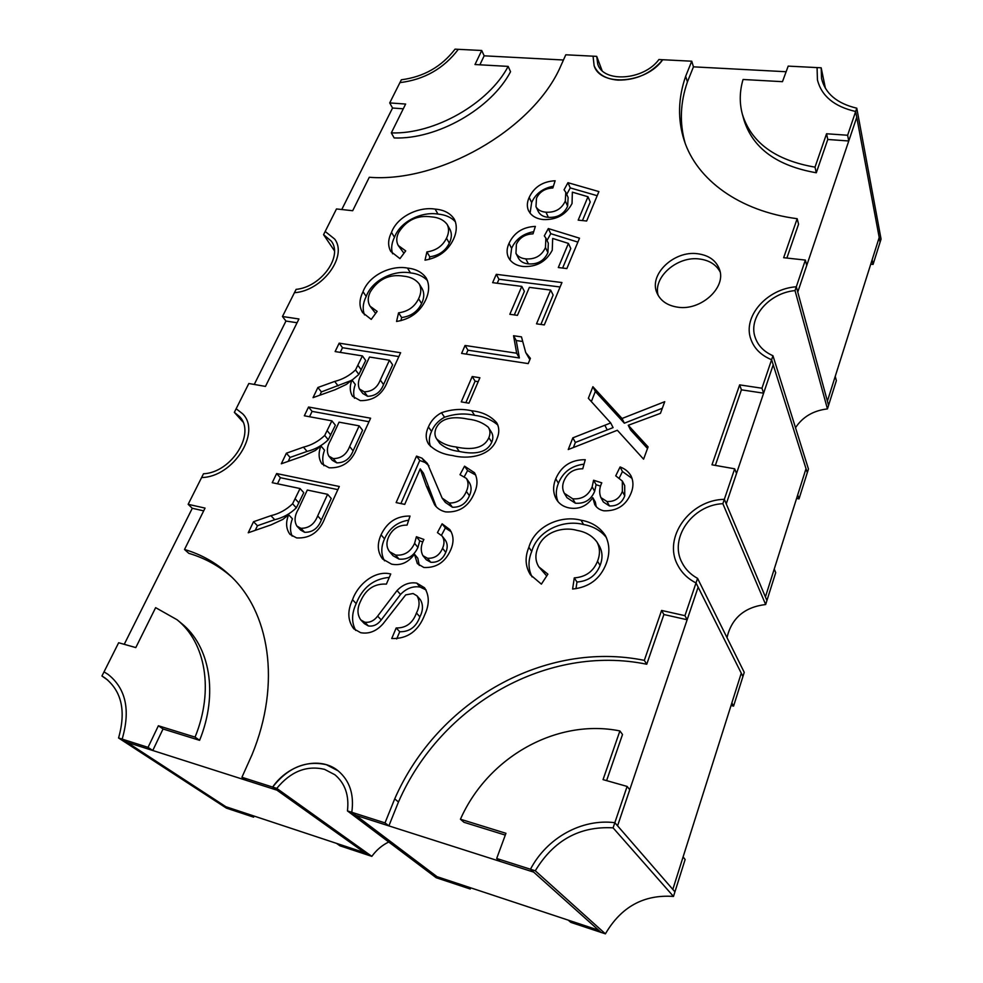 <?xml version="1.0" encoding="UTF-8"?>
<svg xmlns="http://www.w3.org/2000/svg" width="983" height="983" viewBox="0 0 983 983"><rect width="100%" height="100%" fill="white"/><g stroke="black" fill="none" stroke-linecap="round" stroke-linejoin="round"><path stroke-width="1.47" d="M488.232 427.163C482.751 422.641 476.055 419.962 468.129 419.139C458.066 417.062 441.981 415.526 436.047 428.305C434.375 432.348 434.609 435.936 436.747 439.069C441.883 443.505 448.371 446.159 456.21 446.995C466.261 449.194 483.071 450.853 488.858 437.693C490.443 433.884 490.296 430.456 488.404 427.445L488.232 427.163M436.747 439.069L439.856 443.493C444.98 447.929 451.443 450.57 459.258 451.43C469.272 453.63 486.007 455.301 491.758 442.19C493.331 438.381 493.183 434.978 491.291 431.967L491.119 431.684M330.448 440.581C327.044 446.319 326.491 451.492 328.789 456.075L333.225 458.594C341.027 458.582 346.507 454.564 349.641 446.54L359.176 425.848L339.061 422.162L330.448 440.581M328.789 456.075L332.34 460.327L336.764 462.858C344.541 462.846 349.985 458.84 353.106 450.841L349.641 446.54M353.106 450.841L362.567 430.235L359.176 425.848M361.252 374.72C358.193 379.929 357.591 384.685 359.422 388.985L364.238 391.799C371.943 391.652 377.288 387.732 380.286 380.04L389.44 360.208L369.522 357.038L361.252 374.72M359.422 388.985L362.764 393.458L367.556 396.272C375.236 396.137 380.556 392.229 383.542 384.574L380.286 380.04M383.542 384.574L392.622 364.791L389.44 360.208M298.316 509.28C294.544 515.608 294.064 521.211 296.878 526.077L300.872 528.289C308.773 528.412 314.376 524.283 317.681 515.903L327.622 494.314L307.31 490.05L298.316 509.28M296.878 526.077L300.651 530.095L304.644 532.294C312.508 532.442 318.087 528.326 321.355 519.97L317.681 515.903M321.355 519.97L331.234 498.467L327.622 494.314M786.867 258.062L798.565 224.173L797.164 218.705L783.66 257.706L805.36 260.077L796.316 286.766L828.546 405.365L797.754 292.062L856.746 117.309L880.08 242.187L855.665 111.497L847.629 135.249L826.556 133.762L815.005 167.147C775.476 160.303 751.27 142.695 742.386 114.298C739.339 103.018 739.56 91.419 743.05 79.488L782.468 81.675L788.194 66.119L817.07 67.594L817.426 79.783L817.07 67.594L821.174 67.802L821.555 78.542C825.265 93.594 837 103.473 856.783 108.191L855.665 111.497C834.211 106.569 821.469 96.002 817.426 79.783C821.469 96.002 834.211 106.569 855.665 111.497L856.746 117.309L848.759 140.987L847.629 135.249M795.505 427.716C802.693 416.853 813.334 410.587 827.44 408.903L836.361 380.654L835.243 376.329L827.403 401.125L879.195 237.493L872.142 259.77L873.064 264.415L881.063 239.09L856.783 108.191M496.685 858.478L500.052 861.378L533.671 872.118L530.464 869.242C546.953 837.774 581.813 818.495 614.842 822.685L674.928 891.839L617.57 825.831L698.139 587.17L742.927 676.513L696.025 582.944L684.942 615.677L661.596 610.443L644.32 660.367C545.344 640.154 437.89 700.191 394.699 798.884L385.017 822.894L351.791 812.302L355.772 815.312L533.671 872.118L601.092 932.425L530.464 869.242L496.685 858.478L505.95 833.301L460.437 819.22C488.121 756.627 557.14 718.241 619.892 730.934L603.046 779.617L627.117 786.425L614.842 822.685L617.57 825.831L629.759 789.742L627.117 786.425M148.04 747.363L152.77 750.496L126.979 742.263L122.162 739.118C130.604 710.082 125.898 688.493 108.032 674.363C125.898 688.493 130.604 710.082 122.162 739.118L118.562 737.975C126.193 711.016 121.671 691.012 105.021 677.951L101.937 676.009L104.026 671.868L108.032 674.363L104.026 671.868L118.648 642.747L135.801 647.588L155.633 607.654L177.026 619.72C205.508 642.378 214.233 690.152 195.064 737.115L158.374 725.761L148.04 747.363L122.162 739.118L229.715 809.23L126.979 742.263L276.936 790.148L272.635 787.076C288.621 763.791 320.151 755.816 338.189 770.881C349.751 780.735 354.285 794.547 351.791 812.302L440.126 879.023L437.005 876.664L598.61 930.201L568.235 920.137L570.84 922.386L605.405 933.85C621.133 906.83 643.828 894.358 673.478 896.435L685.139 859.498L683.099 856.93L672.814 889.406L741.268 673.195L731.856 702.919L733.576 706.113L744.242 672.36L697.574 578.36L696.025 582.944C687.842 578.778 681.772 572.868 677.779 565.225C662.481 537.799 689.845 499.831 724.336 499.327L726.253 503.874L773.203 364.791L807.289 472.7L771.606 359.729L761.96 388.224L739.646 384.881L711.987 464.812L734.67 468.805L724.336 499.327C689.845 499.831 662.481 537.799 677.779 565.225C681.772 572.868 687.842 578.778 696.025 582.944L698.139 587.17L687.142 619.757L684.942 615.677M697.574 578.36C690.644 574.588 685.483 569.39 682.079 562.768C668.71 538.5 692.315 504.918 722.861 503.689L724.336 499.327L766.924 600.527L726.253 503.874L736.525 473.474L734.67 468.805M726.99 637.623C731.635 618.123 744.524 607.089 765.659 604.52L775.71 572.684L774.248 568.997L765.413 596.939L806.011 468.67L797.692 494.941L799.019 498.885L808.456 469.014L772.957 355.735L771.606 359.729C761.014 355.354 754.084 348.449 750.803 339.024C742.534 316.465 766.949 288.769 796.316 286.766L797.754 292.062L806.736 265.459L805.36 260.077M786.13 71.734L693.457 66.844L691.737 61.204L685.667 76.281C678.061 98.202 677.557 119.557 684.156 140.323C696.726 179.631 739.204 211.161 797.164 218.705M563.456 60L484.164 55.822L481.719 50.502L474.998 64.534L508.162 66.389C488.649 103.62 434.265 134.511 391.32 132.889L405.635 104.051L389.723 102.92L399.921 82.621C424.312 79.648 443.788 68.54 458.336 49.322L481.719 50.502M389.723 102.92L392.549 108.019L341.765 209.526M231.079 576.48C218.718 565.729 204.611 558.012 188.748 553.306L184.521 549.472L205.054 508.1L188.158 504.316L192.287 508.285L124.239 644.32M188.158 504.316L203.493 473.781C231.853 472.528 256.256 432.766 239.397 416.448L234.347 412.344L236.153 408.744L242.654 413.806L236.153 408.744L248.834 383.493L265.459 386.417L298.943 318.971L282.465 316.514L285.955 321.06L254.253 384.451M118.562 737.975L226.385 808.112L253.626 817.156L249.866 814.661L225.881 806.724L364.681 852.703L368.06 855.112L272.635 787.076C288.056 767.526 305.996 760.08 326.467 764.737L338.189 770.881C349.751 780.735 354.285 794.547 351.791 812.302L347.441 810.914L436.182 877.721L470.255 889.013L467.244 886.678L437.005 876.664L355.772 815.312L388.875 825.892L385.017 822.894M371.832 856.365L276.764 788.391L241.916 777.283L246.328 780.367L276.936 790.148L364.681 852.703L336.469 843.353L339.958 845.798L371.832 856.365C376.428 850.037 382.055 845.245 388.727 842.001M177.026 619.72L181.413 623.32C209.834 645.942 218.595 693.556 199.598 740.322L163.031 728.981L152.77 750.496M163.031 728.981L158.374 725.761M199.598 740.322L195.064 737.115M505.287 835.095L463.939 822.28L460.437 819.22M619.892 730.934L622.509 734.498L606.597 780.625M458.336 49.322C443.788 68.54 424.312 79.648 399.921 82.621L401.347 79.783C423.685 76.895 441.6 66.684 455.068 49.15L458.336 49.322M479.876 64.817L484.164 55.822M508.162 66.389L510.546 71.722C491.144 108.867 436.98 139.623 394.171 137.952L391.32 132.889M403.276 108.794L392.549 108.019M742.386 114.298L743.947 119.926C752.818 148.273 776.939 165.881 816.295 172.775L827.784 139.475L848.759 140.987M816.295 172.775L815.005 167.147M827.784 139.475L826.556 133.762M282.465 316.514L296.104 289.371C321.023 287.085 343.141 256.366 331.332 241.154L323.567 234.679L325.176 231.46L334.662 239.053L325.176 231.46L336.481 208.949L352.688 210.718L369.289 177.272C438.418 182.899 530.476 130.764 559.315 69.24L565.79 54.79L596.718 56.363L597.738 64.128C603.341 83.1 643.73 80.422 658.917 59.533L662.726 59.73C651.237 73.418 636.345 80.213 618.049 80.127C605.737 79.082 597.762 74.278 594.125 65.714L593.056 56.178L594.125 65.714C600.466 87.094 646.409 83.518 662.726 59.73L691.737 61.204M677.668 307.175C667.334 305.578 660.429 300.81 656.951 292.885C648.534 274.589 674.031 250.272 697.697 253.749C708.78 255.273 716.017 260.409 719.409 269.182C726.744 287.38 700.891 311.058 677.668 307.175M658.155 295.367C652.749 277.243 677.324 255.777 699.552 259.008C709.308 260.286 716.152 264.574 720.109 271.873M772.957 355.735C763.914 351.717 757.979 345.611 755.165 337.39C747.965 317.448 769.062 292.959 795.026 290.587L796.316 286.766C766.949 288.769 742.534 316.465 750.803 339.024C754.084 348.449 761.014 355.354 771.606 359.729L773.203 364.791L763.619 393.175L761.96 388.224M606.437 537.615C600.773 530.574 593.167 526.224 583.619 524.541C563.812 519.196 537.762 530.095 531.717 551.475C528.006 560.507 528.117 568.985 532.073 576.91M546.708 575.964L538.831 566.872C535.342 561.195 534.985 554.94 537.75 548.109C543.046 532.11 562.94 526.163 577.181 530.439C585.635 531.864 592.221 535.723 596.964 542.014C600.085 547.9 600.269 554.301 597.517 561.219C593.4 571.492 585.647 577.046 574.281 577.893L572.61 589.038C589.161 587.293 600.367 578.815 606.241 563.591C610.013 553.466 609.706 544.078 605.319 535.44C599.765 527.121 591.668 522.034 581.027 520.204C561.133 514.859 534.961 525.831 528.866 547.285C524.725 557.336 525.266 566.54 530.488 574.858L541.387 584.135L547.887 574.158L538.831 566.872M596.964 542.014L599.507 546.29C602.616 552.151 602.812 558.528 600.085 565.422C595.993 575.657 588.289 581.186 576.972 582.022L575.977 588.706M577.881 242.101L550.75 233.671L547.015 240.491M545.872 238.107L548.317 243.182L547.924 252.594C544.152 260.79 537.64 264.55 528.375 263.874C523.755 263.444 520.486 261.601 518.533 258.369L515.964 253.368L516.394 244.214C519.614 237.616 525.155 234.163 533.007 233.856L535.366 226.397C522.87 226.962 514.084 232.615 509.022 243.342C506.638 248.515 506.466 253.282 508.518 257.644L509.968 259.881C512.979 263.616 517.341 265.815 523.067 266.479C536.399 267.179 546.13 261.761 552.249 250.235L552.679 238.439L568.42 243.415L558.307 267.536L566.859 268.568L579.503 238.193L548.317 228.56L544.312 235.883L545.872 238.107L545.467 247.544C541.67 255.752 535.121 259.524 525.831 258.873C521.199 258.443 517.906 256.6 515.964 253.368M533.695 231.693C522.981 233.696 515.62 239.25 511.615 248.355L510.128 260.09M568.42 243.415L570.791 248.502L562.62 268.052M560.089 286.987L498.959 279.258L497.214 283.251M521.789 286.397L509.833 314.302L517.451 315.346L529.382 287.368L550.652 290.083L536.521 323.837L544.312 324.918L561.944 282.539L496.292 274.331L492.63 282.662L521.789 286.397L524.381 291.324L514.306 314.916M550.652 290.083L553.134 295.047L540.883 324.439M521.948 341.371L516.235 340.536L519.356 357.972L467.957 350.194L466.237 354.113M529.849 359.667L525.721 352.528L521.469 336.874L513.556 335.731L516.665 353.216L465.07 345.475L461.592 353.401L528.215 363.599L530.402 358.353L525.721 352.528M600.527 486.13L596.091 484.705L594.666 491.316C591.016 499.929 584.59 503.898 575.362 503.21L566.97 497.693L564.328 493.294C562.239 489.423 562.141 485.233 564.033 480.712C567.498 472.762 573.74 468.78 582.759 468.78L585.254 459.7C571.148 459.639 561.318 466.016 555.751 478.819C552.679 486.327 552.95 493.257 556.562 499.622C559.327 504.021 563.529 506.798 569.169 507.928C578.975 509.599 586.851 506.171 592.798 497.668L594.727 504.549C596.669 507.867 599.716 509.944 603.857 510.804C617.201 511.221 626.343 505.176 631.246 492.692C633.568 486.745 633.494 481.166 631.049 475.969C628.641 471.742 624.991 468.744 620.089 466.962L615.739 475.821L622.325 481.056L622.362 491.365C619.646 498.455 614.522 501.834 606.99 501.527L600.896 497.595C599.2 493.38 599.274 488.944 601.141 484.3L601.793 482.837L593.585 480.232L592.147 486.855C588.485 495.506 582.01 499.487 572.757 498.811L564.328 493.294M584.037 464.16C571.578 465.647 563.038 472.012 558.418 483.255C555.764 489.694 555.628 495.837 558.025 501.662M592.798 497.668L595.329 502.08L596.189 506.589M632.094 478.438L622.46 471.521L619.401 477.75M622.325 481.056L624.697 485.565L624.746 495.837C622.055 502.903 616.955 506.27 609.448 505.95L603.378 502.03L600.896 497.595M610.713 422.948L572.831 437.853L568.235 449.55L617.349 430.259L643.582 459.172L648.092 446.909L628.26 425.283L660.453 413.339L664.741 401.678L622.042 418.488L592.896 386.712L588.35 398.287L610.713 422.948L613.085 427.617L575.374 442.436L573.384 447.523M647.514 448.494L630.558 429.964L628.26 425.283M662.309 408.264L624.352 423.194L595.317 391.467L591.348 401.592M455.436 221.814C451.185 217.28 445.36 214.712 437.963 214.085C422.137 211.394 400.388 221.114 394.49 237.272C391.553 243.145 390.915 248.65 392.586 253.786M403.952 253.27L398.262 245.517C396.137 241.658 396.272 237.296 398.693 232.418C406.483 220.069 417.431 214.884 431.537 216.887C438.516 217.403 443.738 219.934 447.191 224.48C449.206 228.548 448.973 233.118 446.503 238.193C442.657 245.996 436.133 250.567 426.905 251.918L425.012 260.176C438.455 257.829 447.929 250.898 453.421 239.373C456.862 231.951 457.169 225.23 454.343 219.234C450.349 213.176 443.947 209.797 435.15 209.109C419.262 206.43 397.439 216.199 391.492 232.393C387.953 239.471 387.72 245.824 390.779 251.451L399.958 258.627L405.709 250.898L398.262 245.517M447.191 224.48L449.981 229.444C451.996 233.512 451.775 238.07 449.305 243.133C445.496 250.911 438.996 255.469 429.792 256.809L429.215 259.389M597.185 195.703L570.263 187.913L566.724 194.376M565.803 192.324L568.125 197.522L567.633 206.209C563.972 214.147 557.545 217.857 548.367 217.329C543.624 216.948 540.318 215.117 538.426 211.824L535.981 206.688L536.497 198.173C539.618 191.771 545.074 188.38 552.839 187.986L555.125 180.761C542.739 181.462 534.101 187.016 529.186 197.436C526.986 202.179 526.765 206.59 528.51 210.657L530.267 213.372C533.278 216.924 537.615 218.988 543.292 219.553C556.501 220.057 566.085 214.724 572.045 203.53L572.352 192.164L587.994 196.747L578.188 220.131L586.654 221.015L598.905 191.587L567.953 182.691L564.058 189.793L565.803 192.324L565.299 201.023C561.612 208.986 555.174 212.709 545.958 212.193C541.191 211.812 537.873 209.981 535.981 206.688M553.404 186.217C542.8 188.269 535.538 193.725 531.643 202.572L530.083 213.151M587.994 196.747L590.23 201.982L582.452 220.573M417.001 595.845C419.901 600.896 419.729 606.609 416.46 612.987C412.749 623.148 406.004 628.137 396.186 627.965L391.738 638.508C407.503 639.011 418.525 631.037 424.816 614.559C429.497 604.471 429.411 595.551 424.57 587.797L416.755 583.116C409.469 581.936 402.907 584.43 397.046 590.562L377.632 616.132C374.007 620.875 369.706 622.89 364.705 622.178L360.736 619.868C357.124 614.522 357.062 608.317 360.564 601.252C365.897 589.124 374.498 583.423 386.38 584.123L390.743 573.998C375.15 569.956 357.959 584.074 352.528 599.765C347.232 610.91 347.638 620.58 353.745 628.788L360.675 632.696C369.006 634.195 376.477 631.221 383.087 623.763L405.696 594.899L413.069 593.523L417.001 595.845L420.392 599.753C423.304 604.791 423.132 610.48 419.888 616.832C416.214 626.957 409.493 631.922 399.725 631.75L396.677 638.962M426.106 589.96L420.146 587.06C412.885 585.893 406.348 588.362 400.523 594.469L381.22 619.929C377.632 624.66 373.343 626.663 368.355 625.938L364.41 623.64L360.736 619.868M389.28 577.402C373.479 578.889 362.457 587.613 356.202 603.599C351.57 613.417 351.398 622.362 355.711 630.435M427.47 280.573C423.206 276.211 417.542 273.643 410.476 272.905C394.502 269.797 372.385 279.614 366.204 296.436C362.887 303.071 362.322 309.227 364.509 314.904M375.629 313.442L370.05 306.192C367.568 302.027 367.654 297.259 370.296 291.89C378.344 279.061 389.489 273.827 403.73 276.174C410.452 276.825 415.588 279.381 419.139 283.804C421.486 288.216 421.314 293.204 418.598 298.783C414.605 306.88 407.933 311.574 398.57 312.827L396.554 321.466C410.194 319.229 419.876 312.127 425.59 300.134C429.387 291.926 429.608 284.579 426.253 278.078C422.137 272.254 415.883 268.912 407.49 268.076C391.467 264.992 369.252 274.859 363.022 291.73C359.114 299.569 358.979 306.524 362.616 312.606L371.23 319.389L377.14 311.39L370.05 306.192M419.139 283.804L422.1 288.609C424.459 293.008 424.287 297.984 421.584 303.55C417.628 311.636 410.98 316.293 401.654 317.546L400.929 320.679M331.885 420.847L324.709 435.444C318.639 441.269 311.562 445.176 303.452 447.154L286.385 453.212L281.31 463.792L303.686 455.903L315.359 450.46L320.962 445.95C318.246 452.807 318.541 458.754 321.846 463.804L329.158 467.81C342.698 468.277 352.025 461.531 357.136 447.584L370.616 418.205L308.539 407.023L304.337 415.784L331.885 420.847L335.375 425.197L328.248 439.757C322.203 445.557 315.15 449.44 307.077 451.406L290.083 457.427L288.203 461.359M320.962 445.95L324.525 450.226C322.375 455.817 322.191 460.978 323.935 465.709M369.006 421.719L312.09 411.386L309.534 416.743M300.061 488.539L292.59 503.763C286.36 509.784 279.123 513.753 270.89 515.682L253.528 521.727L248.232 532.774L270.989 524.897L282.895 519.38L288.633 514.736C285.549 522.452 286.004 529.001 290.022 534.408L296.62 537.91C310.333 538.647 319.868 531.729 325.25 517.144L339.307 486.487L276.628 473.56L272.242 482.702L300.061 488.539L303.772 492.667L296.338 507.842C290.145 513.839 282.944 517.783 274.748 519.7L257.46 525.721L255.248 530.341M288.633 514.736L292.418 518.778C289.936 525.143 289.85 530.931 292.16 536.128M337.869 489.632L280.388 477.713L277.489 483.808M422.764 541.952L419.716 540.847L417.922 547.433C413.917 556.009 407.613 559.892 399.024 559.094L393.053 555.739L389.6 551.709C386.405 547.494 386.098 542.53 388.678 536.816C392.475 528.903 398.594 525.008 407.06 525.119L410.022 516.063C396.813 515.805 387.155 522.059 381.06 534.801C376.944 544.029 377.46 552.09 382.584 558.983L391.59 564.144C400.671 565.938 408.289 562.62 414.445 554.179L417.357 563.628L423.87 567.486C436.341 568.076 445.311 562.153 450.779 549.73C454.06 542.1 453.728 535.379 449.784 529.554L442.129 523.816L437.447 532.614L442.117 536.042C444.451 539.593 444.599 543.673 442.559 548.281C439.524 555.334 434.486 558.651 427.458 558.233L422.911 555.665C420.601 551.23 420.699 546.302 423.181 540.908L423.906 539.458L416.399 536.73L414.593 543.353C410.55 551.954 404.21 555.862 395.596 555.063L389.6 551.709M408.682 520.167C397.39 521.936 389.342 528.166 384.525 538.881C380.913 546.892 380.913 554.215 384.513 560.838M414.445 554.179L417.8 558.221L419.274 565.434M451.197 531.766L445.336 527.994L441.465 535.28M442.117 536.042L445.336 540.171C447.658 543.722 447.806 547.777 445.778 552.372C442.768 559.401 437.767 562.706 430.763 562.276L426.241 559.72L422.911 555.665M420.208 468.854L426.303 485.971L434.633 504.832C437.263 508.457 440.949 510.816 445.68 511.91C459.159 512.659 468.707 506.417 474.31 493.196C477.775 485.651 477.849 478.832 474.506 472.737L464.554 466.175L460.007 474.691L466.421 478.438C468.584 482.297 468.572 486.622 466.36 491.402C463.042 499.315 457.341 503.185 449.292 503.001L442.141 498.111L427.396 463.435L421.977 458.176L416.534 456.1L396.137 502.596L404.726 504.377L420.208 468.854L423.427 473.167L436.169 506.638M475.772 475.072L467.589 470.562L464.431 476.472M466.421 478.438L469.469 482.788C471.631 486.634 471.607 490.947 469.419 495.715C466.114 503.591 460.462 507.437 452.438 507.253L445.311 502.362L442.141 498.111M428.932 465.745L425.172 462.538L419.741 460.462L400.892 503.579M497.889 425.098C491.574 419.667 483.808 416.411 474.605 415.33C464.898 413.057 454.883 413.696 444.549 417.234C438.381 420.613 434.044 425.32 431.549 431.39C429.03 436.735 428.699 441.76 430.542 446.454M478.205 381.674L475.108 381.171L465.856 402.674M362.42 355.907L355.527 369.927C349.604 375.58 342.662 379.413 334.687 381.429L317.902 387.486L313.036 397.648L335.031 389.76L346.483 384.365L351.951 379.979C349.53 386.172 349.727 391.615 352.553 396.309L360.343 400.634C373.712 400.831 382.842 394.269 387.707 380.913L400.622 352.737L339.172 343.153L335.129 351.57L362.42 355.907L365.701 360.478L358.844 374.449L352.061 380.114M351.509 380.396L321.392 391.922L319.819 395.215M351.951 379.979L355.305 384.476C353.475 389.366 353.204 393.962 354.482 398.25M398.865 356.583L342.514 347.712L340.278 352.393M685.102 143.051C679.437 123.133 680.211 102.736 687.424 81.884L693.457 66.844M715.341 465.401L741.415 389.833L763.619 393.175M388.875 825.892L398.471 801.981C441.33 703.742 548.244 644.012 646.753 664.238L663.894 614.522L687.142 619.757M203.69 510.853L192.287 508.285M297.075 322.743L285.955 321.06M334.662 239.053C347.957 256.231 322.35 290.919 294.421 292.713C322.35 290.919 347.957 256.231 334.662 239.053M242.654 413.806C261.613 432.225 233.34 477.099 201.601 477.541C233.34 477.099 261.613 432.225 242.654 413.806M184.521 549.472C201.355 554.449 216.199 562.817 229.051 574.551C269.44 610.701 281.642 682.853 252.017 754.735L241.916 777.283M452.536 455.534C466.692 459.331 490.284 457.255 496.759 439.217C499.462 433.147 499.438 427.654 496.685 422.727C490.517 415.809 482.186 411.828 471.668 410.783C461.924 408.51 451.873 409.161 441.49 412.725C435.285 416.116 430.935 420.847 428.416 426.941C425.381 433.405 425.479 439.18 428.699 444.267C434.633 450.546 442.583 454.293 452.536 455.534M468.952 403.19L479.888 377.755L472.221 376.526L461.26 401.887L468.952 403.19M741.415 389.833L739.646 384.881M663.894 614.522L661.596 610.443M646.753 664.238L644.32 660.367M398.471 801.981L394.699 798.884M687.424 81.884L685.667 76.281M358.844 374.449L355.527 369.927M361.265 369.927L357.959 365.393M342.514 347.712L339.172 343.153M321.392 391.922L317.902 387.486M475.108 381.171L472.221 376.526M444.549 417.234L441.49 412.725M429.522 490.247L426.303 485.971M467.589 470.562L464.554 466.175M469.419 495.715L466.36 491.402M419.741 460.462L416.534 456.1M419.716 540.847L416.399 536.73M399.024 559.094L395.596 555.063M445.336 527.994L442.129 523.816M445.778 552.372L442.559 548.281M296.338 507.842L292.59 503.763M298.955 502.94L295.219 498.848M280.388 477.713L276.628 473.56M257.46 525.721L253.528 521.727M328.248 439.757L324.709 435.444M330.755 435.051L327.241 430.726M312.09 411.386L308.539 407.023M290.083 457.427L286.385 453.212M401.654 317.546L398.57 312.827M399.725 631.75L396.186 627.965M381.22 619.929L377.632 616.132M356.202 603.599L352.528 599.765M570.263 187.913L567.953 182.691M567.633 206.209L565.299 201.023M429.792 256.809L426.905 251.918M575.374 442.436L572.831 437.853M624.352 423.194L622.042 418.488M595.317 391.467L592.896 386.712M596.091 484.705L593.585 480.232M575.362 503.21L572.757 498.811M622.46 471.521L620.089 466.962M624.746 495.837L622.362 491.365M516.235 340.536L513.556 335.731M519.356 357.972L516.665 353.216M467.957 350.194L465.07 345.475M498.959 279.258L496.292 274.331M550.75 233.671L548.317 228.56M547.924 252.594L545.467 247.544M576.972 582.022L574.281 577.893M796.586 498.442L799.019 498.885M731.045 705.487L733.576 706.113M470.697 887.821L470.255 889.013M254.106 816.074L253.626 817.156M870.754 264.169L873.064 264.415M821.174 67.802L825.425 88.359M596.718 56.363L602.051 70.543M535.28 870.778C553.724 840.305 579.663 825.99 613.085 827.846L614.842 822.685C581.813 818.495 546.953 837.774 530.464 869.242L535.28 870.778L605.405 933.85M613.085 827.846L673.478 896.435M107.872 680.175L101.937 676.009M347.441 810.914C349.272 795.382 345.082 783.316 334.871 774.739L324.513 769.333C306.561 765.155 290.636 771.508 276.764 788.391M334.404 250.726L323.567 234.679M242.875 421.891L234.347 412.344M722.861 503.689L765.659 604.52M795.026 290.587L827.44 408.903M459.258 451.43L456.21 446.995M491.758 442.19L488.858 437.693M336.764 462.858L333.225 458.594M367.556 396.272L364.238 391.799M304.644 532.294L300.872 528.289M338.103 385.901L334.687 381.429M431.549 431.39L428.416 426.941M474.605 415.33L471.668 410.783M452.438 507.253L449.292 503.001M425.172 462.538L421.977 458.176M417.922 547.433L414.593 543.353M384.525 538.881L381.06 534.801M430.763 562.276L427.458 558.233M274.748 519.7L270.89 515.682M307.077 451.406L303.452 447.154M410.476 272.905L407.49 268.076M366.204 296.436L363.022 291.73M421.584 303.55L418.598 298.783M419.888 616.832L416.46 612.987M420.146 587.06L416.755 583.116M400.523 594.469L397.046 590.562M368.355 625.938L364.705 622.178M548.367 217.329L545.958 212.193M531.643 202.572L529.186 197.436M437.963 214.085L435.15 209.109M394.49 237.272L391.492 232.393M449.305 243.133L446.503 238.193M636.21 436.157L633.937 431.476M607.224 429.915L604.828 425.258M594.666 491.316L592.147 486.855M558.418 483.255L555.751 478.819M609.448 505.95L606.99 501.527M528.375 263.874L525.831 258.873M511.615 248.355L509.022 243.342M583.619 524.541L581.027 520.204M531.717 551.475L528.866 547.285M600.085 565.422L597.517 561.219M491.291 431.967L488.404 427.445"/></g></svg>
